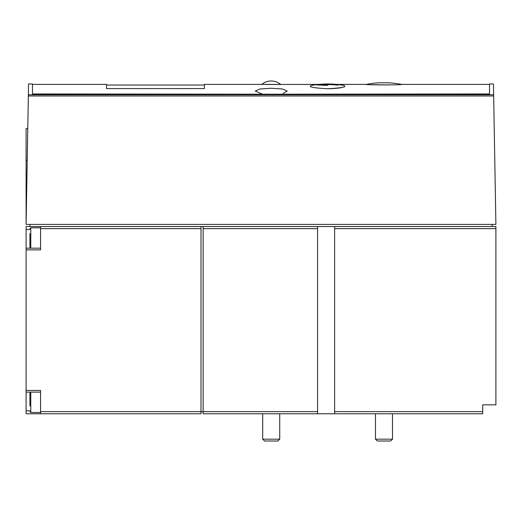 <?xml version="1.0" encoding="UTF-8"?>
<svg xmlns="http://www.w3.org/2000/svg" width="522" height="522" viewBox="0 0 522 522"><rect width="100%" height="100%" fill="white"/><g stroke="black" fill="none" stroke-linecap="round" stroke-linejoin="round"><path stroke-width="0.78" d="M29.93 224.401L29.93 226.528L203.123 226.528L203.123 413.77L482.706 413.77L482.706 404.831L495.9 404.831L495.9 226.528L334.622 226.528L334.622 228.656L495.9 228.656M200.996 226.528L200.996 411.643L317.598 411.643L317.598 413.77M203.123 226.528L317.598 226.528L317.598 411.643M334.622 228.656L334.622 413.77M366.437 84.401C363.834 85.04 404.048 85.047 401.522 84.401A91.239 91.239 0 0 0 388.237 82.796L379.729 82.796A91.239 91.239 0 0 0 366.437 84.401L336.429 84.401M389.83 84.942L371.168 84.688M28.364 94.756L28.553 83.977L32.481 83.977L32.481 93.953L271.212 94.208L489.519 93.953L489.519 83.977L493.447 83.977L495.9 224.401L26.1 224.401L28.364 94.756L493.636 94.756M261.796 84.401L280.627 84.401A14.727 14.727 0 0 0 261.796 84.401L204.402 84.401L204.402 88.583L106.527 88.583L106.527 84.401L32.481 84.401M318.766 84.401L265.163 84.479M343.92 86.92C341.238 87.957 335.803 88.57 327.601 88.753C342.647 87.911 347.874 86.763 343.274 85.321A91.918 91.918 0 0 0 311.921 85.321C307.321 86.769 312.547 87.911 327.601 88.753M262.044 93.953L255.258 91.063L259.878 89.001L271.212 88.251L282.546 89.001L287.165 91.063L283.178 93.353M29.93 233.549L29.93 248.178L29.93 233.549M29.93 394.834L29.93 400.792M29.93 405.953L29.93 392.126M26.1 226.528L29.93 226.528L26.1 226.528L26.1 413.77L200.996 413.77L200.996 411.643L40.566 411.643L40.566 390.423L26.1 390.423M317.598 226.528L334.622 226.528M492.07 224.401L492.07 226.528M40.566 226.528L40.566 228.656L200.996 228.656M26.1 249.881L40.566 249.881L40.566 228.656M40.566 411.643L40.566 413.77M27.77 128.653L26.1 128.653L26.1 224.401M279.727 439.178L262.703 439.178L264.53 441.005L277.893 441.005L279.727 439.178L279.727 413.77M392.492 439.178L375.468 439.178L377.302 441.005L390.665 441.005L392.492 439.178L392.492 413.77M317.213 85.008A91.911 64.989 -90 0 1 323.686 84.094A91.885 91.885 0 0 1 327.94 84.009A91.892 64.982 90 0 0 322.981 84.401A91.611 91.611 0 0 1 338.021 84.877L338.021 85.177A91.311 91.311 0 0 0 322.981 84.695A91.291 64.552 90 0 1 327.94 85.288A90.6 90.6 0 0 0 323.686 85.373A90.887 64.265 -90 0 0 317.213 85.008M322.981 85.288L322.981 84.401M203.123 228.656L317.598 228.656M334.622 411.643L482.706 411.643M28.345 95.97L493.655 95.97M27.216 160.574L26.1 160.574M29.93 229.484L26.1 229.484M29.93 410.814L26.1 410.814M30.778 392.126L30.778 412.491L29.93 411.643M29.93 228.656L30.778 227.807L30.778 248.178M401.522 84.401L489.519 84.401M40.566 248.178L26.1 248.178M40.566 392.126L26.1 392.126M30.778 412.491L40.566 412.491M30.778 227.807L40.566 227.807M262.703 439.178L262.703 413.77M375.468 439.178L375.468 413.77M204.402 85.04L106.527 85.04"/></g></svg>
